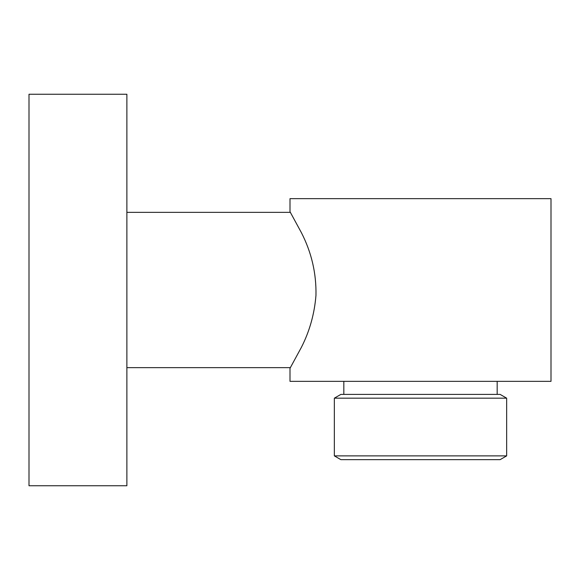 <?xml version="1.0" encoding="UTF-8"?>
<svg xmlns="http://www.w3.org/2000/svg" width="580" height="580" viewBox="0 0 580 580"><rect width="100%" height="100%" fill="white"/><g stroke="black" fill="none" stroke-linecap="round" stroke-linejoin="round"><path stroke-width="0.87" d="M290 368.3L290 381.35L551 381.35L551 198.65L290 198.65L290 211.7L301.382 232.645C311.54 252.43 316.397 273.31 315.969 295.285C314.483 313.845 309.618 331.202 301.382 347.355L290 368.3L290.392 367.647L126.875 367.647M500.127 394.4L340.873 394.4L334.348 398.17L506.652 398.17L500.127 394.4M334.348 455.88L340.873 459.65L500.127 459.65L506.652 455.88L334.348 455.88L334.348 398.17M126.875 94.25L126.875 485.75L29 485.75L29 94.25L126.875 94.25M343.831 394.4L343.831 381.35M497.169 394.4L497.169 381.35M506.652 455.88L506.652 398.17M290.392 212.352L126.875 212.352"/></g></svg>
